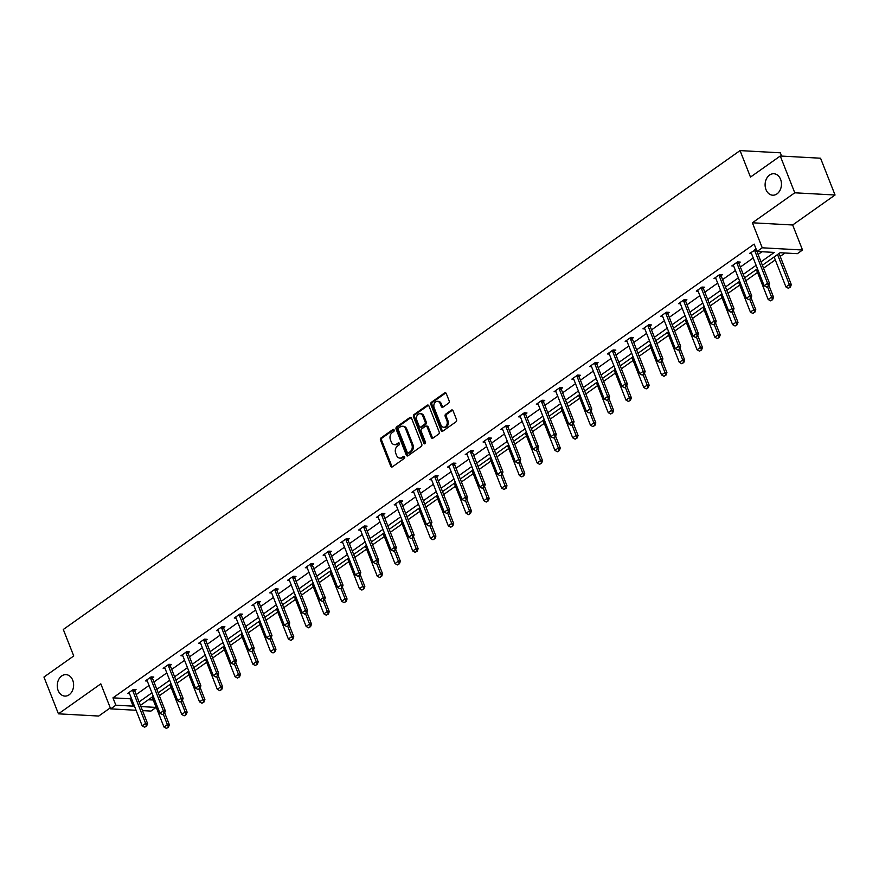 <?xml version="1.0" encoding="UTF-8"?>
<svg xmlns="http://www.w3.org/2000/svg" width="879" height="879" viewBox="0 0 879 879"><rect width="100%" height="100%" fill="white"/><g stroke="black" fill="none" stroke-linecap="round" stroke-linejoin="round"><path stroke-width="1.32" d="M765.994 189.633A10.746 8.175 -86.9 0 0 772.685 195.204A10.746 8.175 -86.9 0 0 780.091 190.139A10.746 8.175 -86.9 0 0 780.574 179.316A10.746 8.175 -86.9 0 0 773.872 173.745A10.746 8.175 -86.9 0 0 766.466 178.811A10.746 8.175 -86.9 0 0 765.994 189.633M58.146 690.52A10.746 8.175 -86.9 0 0 64.848 696.091A10.746 8.175 -86.9 0 0 72.254 691.026A10.746 8.175 -86.9 0 0 72.726 680.203A10.746 8.175 -86.9 0 0 66.024 674.632A10.746 8.175 -86.9 0 0 58.618 679.698A10.746 8.175 -86.9 0 0 58.146 690.52M394.1 429.974A1.154 0.879 -86.9 0 0 392.924 429.512L381.036 437.918A1.648 1.253 -86.9 0 0 380.486 440.159L390.737 466.156A1.648 1.253 -86.9 0 0 392.419 466.815L404.296 458.398A1.154 0.879 -86.9 0 0 403.505 456.377L401.967 457.465A5.274 4.01 -86.9 0 1 399.857 458.113A5.274 4.01 -86.9 0 1 396.572 455.377L395.715 453.212A5.274 4.01 -86.9 0 1 397.473 446.06L399.011 444.972A1.154 0.879 -86.9 0 0 398.209 442.95L396.671 444.038A5.274 4.01 -86.9 0 1 394.561 444.675A5.274 4.01 -86.9 0 1 391.276 441.939L390.419 439.775A5.274 4.01 -86.9 0 1 392.177 432.622L393.715 431.534A1.154 0.879 -86.9 0 0 394.1 429.974M835.05 195.006L794.77 192.798L752.391 222.783L792.671 224.991L835.05 195.006L820.557 158.22L780.266 156.012L750.479 177.086L740.052 150.595L63.299 629.474L73.737 655.965L43.95 677.05L58.443 713.836L98.734 716.044L110.282 707.87M780.266 156.012L794.77 192.798M448.62 403.12A1.648 1.253 -86.9 0 0 449.169 400.89L446.29 393.594A1.648 1.253 -86.9 0 0 444.609 392.935L431.413 402.274A1.648 1.253 -86.9 0 0 430.864 404.516L441.104 430.512A1.648 1.253 -86.9 0 0 442.796 431.16L455.981 421.832A1.648 1.253 -86.9 0 0 456.531 419.591L453.059 410.779A1.648 1.253 -86.9 0 0 451.377 410.13L445.73 414.119A1.648 1.253 -86.9 0 0 445.181 416.36L446.906 420.733A4.406 3.351 -86.9 0 1 446.708 425.172A4.406 3.351 -86.9 0 1 443.664 427.249A4.406 3.351 -86.9 0 1 440.917 424.964L434.182 407.845A4.406 3.351 -86.9 0 1 434.369 403.406A4.406 3.351 -86.9 0 1 437.412 401.329A4.406 3.351 -86.9 0 1 440.159 403.615L441.28 406.461A1.648 1.253 -86.9 0 0 442.972 407.12L448.62 403.12M136.069 710.265L110.677 708.87L100.821 683.851L58.443 713.836M110.677 708.87L115.852 705.2L133.114 706.145L134.157 705.408M761.027 261.821L774.322 252.416L757.061 251.471L754.16 244.109L112.962 697.849L115.852 705.2M757.061 251.471L762.247 247.801L802.527 250.01L797.352 253.679L780.091 252.734L762.39 265.26M752.391 222.783L762.247 247.801M411.515 418.195A1.648 1.253 -86.9 0 0 409.834 417.547L396.638 426.886A1.648 1.253 -86.9 0 0 396.088 429.117L406.329 455.124A1.648 1.253 -86.9 0 0 408.021 455.772L421.217 446.433A1.648 1.253 -86.9 0 0 421.766 444.203L411.515 418.195M414.02 414.58L427.216 405.241A1.648 1.253 -86.9 0 1 428.908 405.9L439.148 431.897A1.648 1.253 -86.9 0 1 438.599 434.138L432.951 438.127A1.648 1.253 -86.9 0 1 431.27 437.478L427.106 426.93A1.648 1.253 -86.9 0 0 425.425 426.271L421.678 428.93A1.648 1.253 -86.9 0 0 421.129 431.16L425.458 442.137A1.154 0.879 -86.9 0 1 423.887 443.247L413.471 416.811A1.648 1.253 -86.9 0 1 414.02 414.58L415.108 414.635L428.304 405.307L427.216 405.241M781.629 156.077L780.332 152.803L740.052 150.595M148.32 699.783L153.331 699.992M159.352 695.728L171.097 687.422M177.129 683.159L188.864 674.841M194.896 670.578L206.642 662.272M212.663 658.008L224.409 649.691M230.43 645.428L242.175 637.121M248.208 632.858L259.953 624.551M265.974 620.277L277.72 611.971M283.741 607.708L295.487 599.401M301.519 595.138L313.265 586.82M319.286 582.557L331.031 574.251M337.053 569.988L348.798 561.67M354.83 557.407L366.565 549.1M372.597 544.837L384.343 536.52M390.364 532.256L402.11 523.95M408.142 519.687L419.876 511.38M425.908 507.117L437.654 498.8M443.675 494.536L455.421 486.23M461.442 481.967L473.188 473.649M479.22 469.386L490.965 461.079M496.987 456.816L508.732 448.499M514.753 444.236L526.499 435.929M532.531 431.666L544.277 423.348M550.298 419.085L562.044 410.779M568.065 406.516L579.81 398.209M585.843 393.946L597.577 385.628M603.609 381.365L615.355 373.059M621.376 368.795L633.122 360.478M639.154 356.215L650.889 347.908M656.921 343.645L668.666 335.328M674.687 331.064L686.433 322.758M692.454 318.495L704.2 310.177M710.232 305.914L721.978 297.607M727.999 293.344L739.744 285.038M745.766 280.775L757.511 272.457M763.543 268.194L775.289 259.887M780.2 256.404L785.002 252.998M153.243 700.058L156.143 707.408L150.957 711.078L142.497 710.617M792.671 224.991L802.527 250.01M140.904 706.573L156.143 707.408M757.467 268.743L744.612 277.841M739.7 281.313L726.845 290.411M721.923 293.894L709.078 302.991M704.156 306.463L691.301 315.561M686.389 319.044L673.534 328.131M668.611 331.614L655.767 340.711M650.845 344.194L637.989 353.281M633.078 356.764L620.222 365.862M615.311 369.334L602.456 378.431M597.533 381.915L584.678 391.012M579.766 394.484L566.911 403.582M562 407.065L549.144 416.163M544.222 419.635L531.377 428.732M526.455 432.215L513.6 441.302M508.688 444.785L495.833 453.883M490.911 457.366L478.066 466.452M473.144 469.935L460.288 479.033M455.377 482.505L442.522 491.603M437.61 495.086L424.755 504.183M419.832 507.655L406.977 516.753M402.066 520.236L389.21 529.334M384.299 532.806L371.443 541.903M366.521 545.387L353.666 554.473M348.754 557.956L335.899 567.054M330.987 570.537L318.132 579.624M313.21 583.107L300.365 592.204M295.443 595.676L282.588 604.774M277.676 608.257L264.821 617.355M259.898 620.827L247.054 629.924M242.132 633.407L229.276 642.505M224.365 645.977L211.509 655.075M206.598 658.558L193.743 667.644M188.82 671.127L175.965 680.225M171.053 683.708L158.198 692.795M153.287 696.278L140.431 705.376M139.069 701.936L151.924 692.839M156.847 689.356L169.702 680.258M174.613 676.786L187.469 667.688M192.38 664.205L205.236 655.108M210.158 651.636L223.013 642.538M227.925 639.055L240.78 629.968M245.691 626.485L258.547 617.388M263.469 613.905L276.314 604.818M281.236 601.335L294.091 592.237M299.003 588.765L311.858 579.668M316.781 576.184L329.625 567.087M334.547 563.615L347.403 554.517M352.314 551.034L365.17 541.936M370.081 538.464L382.936 529.367M387.859 525.884L400.714 516.797M405.626 513.314L418.481 504.216M423.392 500.733L436.248 491.647M441.17 488.164L454.014 479.066M458.937 475.594L471.792 466.496M476.704 463.013L489.559 453.916M494.481 450.444L507.326 441.346M512.248 437.863L525.104 428.765M530.015 425.293L542.87 416.196M547.782 412.712L560.637 403.626M565.56 400.143L578.415 391.045M583.326 387.562L596.182 378.475M601.093 374.992L613.949 365.895M618.871 362.423L631.726 353.325M636.638 349.842L649.493 340.744M654.405 337.272L667.26 328.175M672.182 324.692L685.027 315.594M689.949 312.122L702.804 303.024M707.716 299.541L720.571 290.455M725.494 286.972L738.338 277.874M743.26 274.391L756.116 265.304M112.962 697.849L130.213 698.794L131.257 698.058M136.179 694.575L149.023 685.477M153.946 681.994L166.801 672.907M171.713 669.424L184.568 660.327M189.49 656.855L202.335 647.757M207.257 644.274L220.113 635.176M225.024 631.704L237.879 622.607M242.802 619.124L255.646 610.026M260.569 606.554L273.424 597.456M278.335 593.973L291.191 584.887M296.102 581.404L308.958 572.306M313.88 568.823L326.735 559.736M331.647 556.253L344.502 547.156M349.413 543.683L362.269 534.586M367.191 531.103L380.036 522.005M384.958 518.533L397.813 509.435M402.725 505.952L415.58 496.855M420.503 493.383L433.347 484.285M438.269 480.802L451.125 471.715M456.036 468.232L468.892 459.135M473.803 455.652L486.658 446.565M491.581 443.082L504.436 433.984M509.348 430.512L522.203 421.415M527.114 417.932L539.97 408.834M544.892 405.362L557.747 396.264M562.659 392.781L575.514 383.683M580.426 380.211L593.281 371.114M598.203 367.631L611.048 358.544M615.97 355.061L628.826 345.963M633.737 342.48L646.592 333.394M651.515 329.911L664.359 320.813M669.282 317.341L682.137 308.243M687.048 304.76L699.904 295.663M704.815 292.191L717.671 283.093M722.593 279.61L735.448 270.512M740.36 267.04L753.215 257.943M758.127 254.46L761.983 251.735M130.213 698.794L133.114 706.145M751.457 253.471L749.578 253.372L756.248 249.394M733.679 266.051L731.811 265.941L737.514 261.92L740.228 262.063L738.876 263.019M715.913 278.621L714.045 278.522L719.736 274.49L722.461 274.644L721.11 275.599M698.146 291.202L696.278 291.092L701.969 287.059L704.694 287.213L703.332 288.169M680.368 303.771L678.5 303.673L684.203 299.64L686.917 299.794L685.565 300.75M662.601 316.352L660.733 316.242L666.425 312.21L669.15 312.364L667.798 313.32M644.834 328.922L642.967 328.823L648.658 324.791L651.383 324.933L650.02 325.9M627.068 341.491L625.189 341.393L630.891 337.36L633.605 337.514L632.254 338.47M609.29 354.072L607.422 353.973L613.113 349.941L615.838 350.084L614.487 351.051M591.523 366.642L589.655 366.543L595.347 362.511L598.072 362.664L596.72 363.62M573.756 379.223L571.877 379.113L577.58 375.091L580.305 375.234L578.942 376.19M555.978 391.792L554.111 391.693L559.802 387.661L562.527 387.815L561.176 388.771M538.212 404.373L536.344 404.263L542.035 400.231L544.76 400.384L543.409 401.34M520.445 416.943L518.577 416.844L524.269 412.811L526.993 412.965L525.631 413.921M502.667 429.523L500.799 429.413L506.502 425.381L509.216 425.535L507.864 426.491M484.9 442.093L483.032 441.994L488.724 437.962L491.449 438.105L490.097 439.071M467.134 454.663L465.266 454.564L470.957 450.531L473.682 450.685L472.32 451.641M449.356 467.243L447.488 467.145L453.19 463.112L455.904 463.255L454.553 464.222M431.589 479.813L429.721 479.714L435.413 475.682L438.138 475.836L436.786 476.792M413.822 492.394L411.954 492.284L417.646 488.263L420.371 488.405L419.019 489.361M396.055 504.964L394.177 504.865L399.879 500.832L402.593 500.986L401.242 501.942M378.278 517.544L376.41 517.434L382.101 513.402L384.826 513.556L383.475 514.512M360.511 530.114L358.643 530.015L364.335 525.983L367.059 526.136L365.708 527.092M342.744 542.695L340.865 542.585L346.568 538.552L349.293 538.706L347.93 539.662M324.966 555.264L323.098 555.165L328.801 551.133L331.515 551.276L330.163 552.243M307.2 567.834L305.332 567.735L311.023 563.703L313.748 563.857L312.397 564.812M289.433 580.415L287.565 580.305L293.256 576.283L295.981 576.426L294.619 577.393M271.655 592.984L269.787 592.885L275.49 588.853L278.203 589.007L276.852 589.963M253.888 605.565L252.02 605.455L257.712 601.434L260.437 601.577L259.085 602.533M236.121 618.135L234.253 618.036L239.945 614.003L242.67 614.157L241.307 615.113M218.355 630.715L216.476 630.606L222.178 626.573L224.892 626.727L223.541 627.683M200.577 643.285L198.709 643.186L204.4 639.154L207.125 639.308L205.774 640.264M182.81 655.866L180.942 655.756L186.634 651.724L189.359 651.877L188.007 652.833M165.043 668.436L163.164 668.337L168.867 664.304L171.592 664.447L170.229 665.414M147.265 681.005L145.398 680.906L151.089 676.874L153.814 677.028L152.463 677.984M129.499 693.586L127.631 693.476L133.322 689.455L136.047 689.597L134.696 690.564M394.561 444.675L395.649 444.741A5.274 4.01 -86.9 0 0 397.758 444.093L396.671 444.038M399.198 443.082L397.758 444.093M399.857 458.113L400.945 458.168A5.274 4.01 -86.9 0 0 403.054 457.53L401.967 457.465M404.494 456.509L403.054 457.53M393.902 429.644L382.123 437.984A1.648 1.253 -86.9 0 0 381.585 440.214L391.825 466.211A1.648 1.253 -86.9 0 0 392.32 466.881M411.031 417.536A1.648 1.253 -86.9 0 0 410.922 417.602L397.726 426.941A1.648 1.253 -86.9 0 0 397.176 429.172L407.416 455.179A1.648 1.253 -86.9 0 0 407.911 455.838M398.659 428.029A1.154 0.879 -86.9 0 0 398.275 429.6L407.274 452.421A1.154 0.879 -86.9 0 0 408.449 452.883L410.075 451.729A5.274 4.01 -86.9 0 0 411.833 444.576L405.68 428.974A5.274 4.01 -86.9 0 0 402.395 426.238A5.274 4.01 -86.9 0 0 400.286 426.886L398.659 428.029M407.988 453.026L409.076 453.081A1.154 0.879 -86.9 0 0 409.537 452.938L408.449 452.883M402.395 426.238L403.483 426.304A5.274 4.01 -86.9 0 1 406.768 429.04L412.921 444.642A5.274 4.01 -86.9 0 1 411.163 451.795L409.537 452.938M426.084 426.073L427.172 426.139A1.648 1.253 -86.9 0 1 428.205 426.985L432.358 437.533A1.648 1.253 -86.9 0 0 432.842 438.192M415.108 414.635A1.648 1.253 -86.9 0 0 414.569 416.877L424.975 443.313A1.154 0.879 -86.9 0 0 425.161 443.631M422.799 415.987A4.406 3.351 -86.9 0 0 420.052 413.701A4.406 3.351 -86.9 0 0 417.009 415.778A4.406 3.351 -86.9 0 0 416.822 420.217L419.195 426.249A1.648 1.253 -86.9 0 0 420.876 426.908L424.623 424.249A1.648 1.253 -86.9 0 0 425.172 422.019L422.799 415.987L423.887 416.053A4.406 3.351 -86.9 0 0 421.14 413.756L420.052 413.701M420.217 427.106L421.316 427.161A1.648 1.253 -86.9 0 0 421.975 426.963L420.876 426.908M423.887 416.053L426.26 422.074A1.648 1.253 -86.9 0 1 425.711 424.315L421.975 426.963M437.412 401.329L438.5 401.384A4.406 3.351 -86.9 0 1 441.247 403.67L442.368 406.527A1.648 1.253 -86.9 0 0 442.862 407.186M443.664 427.249L444.763 427.304A4.406 3.351 -86.9 0 0 447.796 425.227A4.406 3.351 -86.9 0 0 447.993 420.788L446.906 420.733M452.575 410.119A1.648 1.253 -86.9 0 0 452.465 410.185L446.818 414.185A1.648 1.253 -86.9 0 0 446.268 416.415L447.993 420.788M445.796 392.935A1.648 1.253 -86.9 0 0 445.697 393.001L432.501 402.329A1.648 1.253 -86.9 0 0 431.952 404.571L442.192 430.567A1.648 1.253 -86.9 0 0 442.686 431.237M152.177 697.058L163.977 727.032L167.395 724.615L163.307 714.22M168.109 727.175L166.406 728.383L168.438 727.197L167.395 724.615L169.361 724.725L164.659 712.803M163.977 727.032L166.406 728.383M168.438 727.197L169.361 724.725M144.628 727.197L146.661 725.999L144.628 727.197L142.2 725.834L129.455 693.465A1.681 1.275 -86.9 0 0 129.224 693.059L128.872 692.597M132.663 689.916L132.74 690.564A1.681 1.275 -86.9 0 0 132.872 691.048L145.617 723.417L147.584 723.527L146.661 725.999M134.564 689.521L134.707 690.663A1.681 1.275 -86.9 0 0 134.828 691.147L147.584 723.527M142.2 725.834L145.617 723.417L146.332 725.988M169.944 684.488L181.755 714.462L185.172 712.045L181.074 701.651M185.887 714.605L184.172 715.814L186.205 714.616L185.172 712.045L187.128 712.144L182.436 700.233M181.755 714.462L184.172 715.814M186.205 714.616L187.128 712.144M187.71 671.908L199.522 701.881L202.939 699.464L198.841 689.081M203.653 702.024L201.939 703.233L203.983 702.046L202.939 699.464L204.895 699.574L200.203 687.653M199.522 701.881L201.939 703.233M203.983 702.046L204.895 699.574M162.395 714.616L164.439 713.429L162.395 714.616L159.978 713.265L147.222 680.884A1.681 1.275 -86.9 0 0 146.991 680.478L146.639 680.027M150.43 677.346L150.518 677.984A1.681 1.275 -86.9 0 0 150.639 678.467L163.395 710.847L165.351 710.957L164.439 713.429M152.331 676.94L152.474 678.094A1.681 1.275 -86.9 0 0 152.594 678.577L165.351 710.957M159.978 713.265L163.395 710.847L164.109 713.407M180.173 702.046L182.206 700.849L180.173 702.046L177.745 700.684L164.988 668.315A1.681 1.275 -86.9 0 0 164.758 667.908L164.406 667.458M168.208 664.766L168.285 665.414A1.681 1.275 -86.9 0 0 168.405 665.897L181.162 698.267L183.118 698.376L182.206 700.849M170.097 664.37L170.24 665.513A1.681 1.275 -86.9 0 0 170.372 666.007L183.118 698.376M177.745 700.684L181.162 698.267L181.876 700.838M205.488 659.338L217.289 689.312L220.706 686.895L216.619 676.5M221.42 689.455L219.717 690.663L221.75 689.477L220.706 686.895L222.673 687.004L217.97 675.083M217.289 689.312L219.717 690.663M221.75 689.477L222.673 687.004M197.94 689.466L199.972 688.279L197.94 689.466L195.512 688.114L182.766 655.734A1.681 1.275 -86.9 0 0 182.535 655.327L182.184 654.877M185.974 652.196L186.051 652.833A1.681 1.275 -86.9 0 0 186.183 653.317L198.929 685.697L200.895 685.807L199.972 688.279M187.875 651.8L188.018 652.943A1.681 1.275 -86.9 0 0 188.139 653.427L200.895 685.807M195.512 688.114L198.929 685.697L199.643 688.257M223.255 646.768L235.056 676.731L238.473 674.314L234.385 663.931M239.198 676.885L237.484 678.094L239.517 676.896L238.473 674.314L240.439 674.424L235.748 662.513M235.056 676.731L237.484 678.094M239.517 676.896L240.439 674.424M215.707 676.896L217.739 675.698L215.707 676.896L213.289 675.544L200.533 643.164A1.681 1.275 -86.9 0 0 200.302 642.758L199.951 642.307M203.741 639.615L203.829 640.264A1.681 1.275 -86.9 0 0 203.95 640.747L216.706 673.127L218.662 673.226L217.739 675.698M205.642 639.22L205.785 640.373A1.681 1.275 -86.9 0 0 205.906 640.857L218.662 673.226M213.289 675.544L216.706 673.127L217.421 675.687M241.022 634.188L252.833 664.161L256.25 661.744L252.152 651.35M256.965 664.304L255.251 665.513L257.294 664.326L256.25 661.744L258.206 661.854L253.515 649.933M252.833 664.161L255.251 665.513M257.294 664.326L258.206 661.854M233.484 664.315L235.517 663.129L233.484 664.315L231.056 662.964L218.3 630.584A1.681 1.275 -86.9 0 0 218.069 630.177L217.717 629.727M221.519 627.046L221.596 627.683A1.681 1.275 -86.9 0 0 221.717 628.166L234.473 660.547L236.429 660.656L235.517 663.129M223.409 626.65L223.552 627.793A1.681 1.275 -86.9 0 0 223.684 628.276L236.429 660.656M231.056 662.964L234.473 660.547L235.187 663.107M258.8 621.618L270.6 651.581L274.017 649.163L269.93 638.78M274.731 651.735L273.028 652.943L275.061 651.746L274.017 649.163L275.973 649.273L271.281 637.363M270.6 651.581L273.028 652.943M275.061 651.746L275.973 649.273M251.251 651.746L253.284 650.548L251.251 651.746L248.823 650.394L236.066 618.014A1.681 1.275 -86.9 0 0 235.847 617.607L235.495 617.157M239.286 614.465L239.363 615.113A1.681 1.275 -86.9 0 0 239.484 615.597L252.24 647.977L254.207 648.076L253.284 650.548M241.187 614.069L241.329 615.223A1.681 1.275 -86.9 0 0 241.45 615.707L254.207 648.076M248.823 650.394L252.24 647.977L252.954 650.537M276.566 609.037L288.367 639.011L291.784 636.594L287.697 626.2M292.509 639.154L290.795 640.362L292.828 639.176L291.784 636.594L293.751 636.704L289.059 624.782M288.367 639.011L290.795 640.362M292.828 639.176L293.751 636.704M269.018 639.165L271.051 637.978L269.018 639.165L266.59 637.813L253.844 605.444A1.681 1.275 -86.9 0 0 253.613 605.027L253.262 604.576M257.053 601.895L257.14 602.533A1.681 1.275 -86.9 0 0 257.261 603.016L270.007 635.396L271.974 635.506L271.051 637.978M258.953 601.5L259.096 602.642A1.681 1.275 -86.9 0 0 259.217 603.126L271.974 635.506M266.59 637.813L270.007 635.396L270.732 637.956M294.333 596.467L306.145 626.441L309.562 624.024L305.463 613.63M310.276 626.584L308.562 627.793L310.606 626.595L309.562 624.024L311.518 624.123L306.826 612.213M306.145 626.441L308.562 627.793M310.606 626.595L311.518 624.123M286.785 626.595L288.828 625.409L286.785 626.595L284.367 625.244L271.611 592.864A1.681 1.275 -86.9 0 0 271.38 592.457L271.029 592.006M274.83 589.326L274.907 589.963A1.681 1.275 -86.9 0 0 275.028 590.446L287.785 622.826L289.74 622.936L288.828 625.409M276.72 588.919L276.863 590.073A1.681 1.275 -86.9 0 0 276.984 590.556L289.74 622.936M284.367 625.244L287.785 622.826L288.499 625.387M312.1 583.887L323.911 613.861L327.329 611.443L323.23 601.049M328.043 614.003L326.34 615.212L328.372 614.025L327.329 611.443L329.284 611.553L324.593 599.632M323.911 613.861L326.34 615.212M328.372 614.025L329.284 611.553M304.563 614.025L306.595 612.828L304.563 614.025L302.134 612.663L289.378 580.294A1.681 1.275 -86.9 0 0 289.147 579.887L288.806 579.426M292.597 576.745L292.674 577.393A1.681 1.275 -86.9 0 0 292.795 577.877L305.551 610.246L307.507 610.356L306.595 612.828M294.487 576.349L294.641 577.492A1.681 1.275 -86.9 0 0 294.762 577.975L307.507 610.356M302.134 612.663L305.551 610.246L306.266 612.817M329.878 571.317L341.678 601.291L345.095 598.874L341.008 588.48M345.81 601.434L344.107 602.642L346.139 601.445L345.095 598.874L347.062 598.973L342.36 587.062M341.678 601.291L344.107 602.642M346.139 601.445L347.062 598.973M322.329 601.445L324.362 600.258L322.329 601.445L319.901 600.093L307.156 567.713A1.681 1.275 -86.9 0 0 306.925 567.307L306.573 566.856M310.364 564.175L310.452 564.812A1.681 1.275 -86.9 0 0 310.573 565.296L323.318 597.676L325.285 597.786L324.362 600.258M312.265 563.769L312.408 564.922A1.681 1.275 -86.9 0 0 312.528 565.406L325.285 597.786M319.901 600.093L323.318 597.676L324.043 600.236M347.644 558.736L359.456 588.71L362.873 586.293L358.775 575.91M363.587 588.853L361.873 590.062L363.906 588.875L362.873 586.293L364.829 586.403L360.137 574.481M359.456 588.71L361.873 590.062M363.906 588.875L364.829 586.403M340.096 588.875L342.14 587.677L340.096 588.875L337.679 587.513L324.922 555.143A1.681 1.275 -86.9 0 0 324.692 554.737L324.34 554.286M328.142 551.594L328.219 552.243A1.681 1.275 -86.9 0 0 328.339 552.726L341.096 585.095L343.052 585.205L342.14 587.677M330.032 551.199L330.174 552.342A1.681 1.275 -86.9 0 0 330.295 552.836L343.052 585.205M337.679 587.513L341.096 585.095L341.81 587.666M365.411 546.167L377.223 576.141L380.64 573.723L376.542 563.329M381.354 576.283L379.651 577.492L381.684 576.305L380.64 573.723L382.596 573.833L377.904 561.912M377.223 576.141L379.651 577.492M381.684 576.305L382.596 573.833M357.874 576.294L359.907 575.108L357.874 576.294L355.446 574.943L342.689 542.563A1.681 1.275 -86.9 0 0 342.458 542.156L342.118 541.706M345.908 539.025L345.985 539.662A1.681 1.275 -86.9 0 0 346.106 540.145L358.863 572.526L360.819 572.636L359.907 575.108M347.798 538.629L347.952 539.772A1.681 1.275 -86.9 0 0 348.073 540.255L360.819 572.636M355.446 574.943L358.863 572.526L359.577 575.086M383.189 533.597L394.99 563.56L398.407 561.143L394.319 550.759M399.121 563.714L397.418 564.922L399.451 563.725L398.407 561.143L400.374 561.252L395.671 549.342M394.99 563.56L397.418 564.922M399.451 563.725L400.374 561.252M375.641 563.725L377.673 562.527L375.641 563.725L373.212 562.373L360.467 529.993A1.681 1.275 -86.9 0 0 360.236 529.587L359.885 529.136M363.675 526.444L363.752 527.092A1.681 1.275 -86.9 0 0 363.884 527.576L376.63 559.956L378.596 560.055L377.673 562.527M365.576 526.049L365.719 527.202A1.681 1.275 -86.9 0 0 365.84 527.686L378.596 560.055M373.212 562.373L376.63 559.956L377.344 562.516M400.956 521.016L412.756 550.99L416.185 548.573L412.086 538.179M416.899 551.133L415.185 552.342L417.217 551.155L416.185 548.573L418.14 548.683L413.449 536.761M412.756 550.99L415.185 552.342M417.217 551.155L418.14 548.683M393.407 551.144L395.44 549.957L393.407 551.144L390.99 549.793L378.234 517.412A1.681 1.275 -86.9 0 0 378.003 517.006L377.651 516.555M381.442 513.874L381.53 514.512A1.681 1.275 -86.9 0 0 381.651 514.995L394.407 547.375L396.363 547.485L395.44 549.957M383.343 513.479L383.486 514.622A1.681 1.275 -86.9 0 0 383.607 515.105L396.363 547.485M390.99 549.793L394.407 547.375L395.121 549.935M418.723 508.447L430.534 538.409L433.951 535.992L429.853 525.609M434.666 538.563L432.951 539.772L434.995 538.574L433.951 535.992L435.907 536.102L431.215 524.192M430.534 538.409L432.951 539.772M434.995 538.574L435.907 536.102M411.185 538.574L413.218 537.377L411.185 538.574L408.757 537.223L396 504.843A1.681 1.275 -86.9 0 0 395.77 504.436L395.418 503.986M399.22 501.294L399.297 501.942A1.681 1.275 -86.9 0 0 399.418 502.425L412.174 534.806L414.13 534.904L413.218 537.377M401.11 500.898L401.253 502.052A1.681 1.275 -86.9 0 0 401.384 502.535L414.13 534.904M408.757 537.223L412.174 534.806L412.888 537.366M436.5 495.866L448.301 525.84L451.718 523.423L447.631 513.028M452.432 525.983L450.729 527.191L452.762 526.005L451.718 523.423L453.674 523.532L448.982 511.611M448.301 525.84L450.729 527.191M452.762 526.005L453.674 523.532M428.952 525.994L430.985 524.807L428.952 525.994L426.524 524.642L413.767 492.273A1.681 1.275 -86.9 0 0 413.548 491.855L413.196 491.405M416.987 488.724L417.064 489.361A1.681 1.275 -86.9 0 0 417.184 489.845L429.941 522.225L431.908 522.335L430.985 524.807M418.887 488.328L419.03 489.471A1.681 1.275 -86.9 0 0 419.151 489.955L431.908 522.335M426.524 524.642L429.941 522.225L430.655 524.785M454.267 483.296L466.068 513.27L469.485 510.853L465.398 500.459M470.21 513.413L468.496 514.622L470.529 513.424L469.485 510.853L471.452 510.952L466.76 499.041M466.068 513.27L468.496 514.622M470.529 513.424L471.452 510.952M446.719 513.424L448.751 512.237L446.719 513.424L444.302 512.072L431.545 479.692A1.681 1.275 -86.9 0 0 431.314 479.286L430.963 478.835M434.753 476.154L434.841 476.792A1.681 1.275 -86.9 0 0 434.962 477.275L447.719 509.655L449.674 509.765L448.751 512.237M436.654 475.748L436.797 476.901A1.681 1.275 -86.9 0 0 436.918 477.385L449.674 509.765M444.302 512.072L447.719 509.655L448.433 512.215M472.034 470.715L483.846 500.689L487.263 498.272L483.164 487.878M487.977 500.832L486.263 502.041L488.306 500.854L487.263 498.272L489.218 498.382L484.527 486.461M483.846 500.689L486.263 502.041M488.306 500.854L489.218 498.382M464.486 500.854L466.529 499.657L464.486 500.854L462.068 499.492L449.312 467.123A1.681 1.275 -86.9 0 0 449.081 466.716L448.729 466.255M452.531 463.574L452.608 464.222A1.681 1.275 -86.9 0 0 452.729 464.705L465.485 497.074L467.441 497.184L466.529 499.657M454.421 463.178L454.564 464.321A1.681 1.275 -86.9 0 0 454.685 464.804L467.441 497.184M462.068 499.492L465.485 497.074L466.2 499.646M489.812 458.146L501.612 488.12L505.029 485.702L500.942 475.308M505.744 488.263L504.041 489.471L506.073 488.274L505.029 485.702L506.985 485.801L502.294 473.891M501.612 488.12L504.041 489.471M506.073 488.274L506.985 485.801M482.263 488.274L484.296 487.087L482.263 488.274L479.835 486.922L467.079 454.542A1.681 1.275 -86.9 0 0 466.859 454.135L466.507 453.685M470.298 451.004L470.375 451.641A1.681 1.275 -86.9 0 0 470.496 452.125L483.252 484.505L485.219 484.615L484.296 487.087M472.199 450.597L472.342 451.751A1.681 1.275 -86.9 0 0 472.462 452.235L485.219 484.615M479.835 486.922L483.252 484.505L483.966 487.065M507.579 445.565L519.379 475.539L522.796 473.122L518.709 462.739M523.51 475.682L521.807 476.89L523.84 475.704L522.796 473.122L524.763 473.232L520.071 461.321M519.379 475.539L521.807 476.89M523.84 475.704L524.763 473.232M500.03 475.704L502.063 474.506L500.03 475.704L497.602 474.341L484.856 441.972A1.681 1.275 -86.9 0 0 484.626 441.566L484.274 441.115M488.065 438.423L488.153 439.071A1.681 1.275 -86.9 0 0 488.274 439.555L501.019 471.924L502.986 472.034L502.063 474.506M489.966 438.028L490.108 439.17A1.681 1.275 -86.9 0 0 490.229 439.665L502.986 472.034M497.602 474.341L501.019 471.924L501.744 474.495M525.345 432.995L537.157 462.969L540.574 460.552L536.476 450.158M541.288 463.112L539.574 464.321L541.618 463.134L540.574 460.552L542.53 460.662L537.838 448.74M537.157 462.969L539.574 464.321M541.618 463.134L542.53 460.662M517.797 463.123L519.841 461.936L517.797 463.123L515.38 461.772L502.623 429.391A1.681 1.275 -86.9 0 0 502.392 428.985L502.041 428.534M505.843 425.854L505.919 426.491A1.681 1.275 -86.9 0 0 506.04 426.974L518.797 459.354L520.753 459.464L519.841 461.936M507.732 425.458L507.875 426.601A1.681 1.275 -86.9 0 0 507.996 427.084L520.753 459.464M515.38 461.772L518.797 459.354L519.511 461.914M543.112 420.426L554.924 450.389L558.341 447.971L554.242 437.588M559.055 450.542L557.352 451.751L559.385 450.553L558.341 447.971L560.297 448.081L555.605 436.171M554.924 450.389L557.352 451.751M559.385 450.553L560.297 448.081M535.575 450.553L537.607 449.356L535.575 450.553L533.146 449.202L520.39 416.822A1.681 1.275 -86.9 0 0 520.159 416.415L519.819 415.965M523.609 413.273L523.686 413.921A1.681 1.275 -86.9 0 0 523.807 414.405L536.564 446.785L538.519 446.884L537.607 449.356M525.499 412.877L525.653 414.031A1.681 1.275 -86.9 0 0 525.774 414.514L538.519 446.884M533.146 449.202L536.564 446.785L537.278 449.345M560.89 407.845L572.69 437.819L576.108 435.402L572.02 425.007M576.822 437.962L575.119 439.17L577.151 437.984L576.108 435.402L578.074 435.512L573.372 423.59M572.69 437.819L575.119 439.17M577.151 437.984L578.074 435.512M553.341 437.973L555.374 436.786L553.341 437.973L550.913 436.621L538.168 404.241A1.681 1.275 -86.9 0 0 537.937 403.835L537.585 403.384M541.376 400.703L541.464 401.34A1.681 1.275 -86.9 0 0 541.585 401.824L554.33 434.204L556.297 434.314L555.374 436.786M543.277 400.308L543.42 401.45A1.681 1.275 -86.9 0 0 543.541 401.934L556.297 434.314M550.913 436.621L554.33 434.204L555.056 436.764M578.657 395.275L590.468 425.238L593.885 422.821L589.787 412.438M594.6 425.392L592.885 426.601L594.918 425.403L593.885 422.821L595.841 422.931L591.149 411.02M590.468 425.238L592.885 426.601M594.918 425.403L595.841 422.931M571.108 425.403L573.152 424.205L571.108 425.403L568.691 424.052L555.935 391.671A1.681 1.275 -86.9 0 0 555.704 391.265L555.352 390.814M559.143 388.133L559.231 388.771A1.681 1.275 -86.9 0 0 559.352 389.254L572.108 421.634L574.064 421.733L573.152 424.205M561.044 387.727L561.187 388.881A1.681 1.275 -86.9 0 0 561.307 389.364L574.064 421.733M568.691 424.052L572.108 421.634L572.822 424.194M596.423 382.695L608.235 412.669L611.652 410.251L607.554 399.857M612.366 412.811L610.663 414.02L612.696 412.833L611.652 410.251L613.608 410.361L608.916 398.44M608.235 412.669L610.663 414.02M612.696 412.833L613.608 410.361M588.886 412.822L590.919 411.636L588.886 412.822L586.458 411.471L573.701 379.102A1.681 1.275 -86.9 0 0 573.471 378.684L573.13 378.234M576.921 375.553L576.998 376.19A1.681 1.275 -86.9 0 0 577.118 376.673L589.875 409.054L591.831 409.164L590.919 411.636M578.811 375.157L578.953 376.3A1.681 1.275 -86.9 0 0 579.085 376.783L591.831 409.164M586.458 411.471L589.875 409.054L590.589 411.614M614.201 370.125L626.002 400.099L629.419 397.682L625.332 387.287M630.133 400.242L628.43 401.45L630.463 400.253L629.419 397.682L631.386 397.78L626.683 385.87M626.002 400.099L628.43 401.45M630.463 400.253L631.386 397.78M606.653 400.253L608.686 399.066L606.653 400.253L604.225 398.901L591.479 366.521A1.681 1.275 -86.9 0 0 591.248 366.114L590.897 365.664M594.687 362.983L594.764 363.62A1.681 1.275 -86.9 0 0 594.896 364.104L607.642 396.484L609.608 396.594L608.686 399.066M596.588 362.577L596.731 363.73A1.681 1.275 -86.9 0 0 596.852 364.214L609.608 396.594M604.225 398.901L607.642 396.484L608.356 399.044M631.968 357.544L643.769 387.518L647.186 385.101L643.098 374.707M647.911 387.661L646.197 388.87L648.23 387.683L647.186 385.101L649.152 385.211L644.461 373.289M643.769 387.518L646.197 388.87M648.23 387.683L649.152 385.211M624.42 387.683L626.452 386.485L624.42 387.683L622.002 386.32L609.246 353.951A1.681 1.275 -86.9 0 0 609.015 353.545L608.664 353.083M612.454 350.402L612.542 351.051A1.681 1.275 -86.9 0 0 612.663 351.534L625.419 383.903L627.375 384.013L626.452 386.485M614.355 350.007L614.498 351.15A1.681 1.275 -86.9 0 0 614.619 351.633L627.375 384.013M622.002 386.32L625.419 383.903L626.134 386.474M649.735 344.975L661.546 374.948L664.963 372.531L660.865 362.137M665.678 375.091L663.964 376.3L666.007 375.102L664.963 372.531L666.919 372.63L662.228 360.72M661.546 374.948L663.964 376.3M666.007 375.102L666.919 372.63M642.197 375.102L644.23 373.916L642.197 375.102L639.769 373.751L627.013 341.371A1.681 1.275 -86.9 0 0 626.782 340.964L626.43 340.514M630.232 337.833L630.309 338.47A1.681 1.275 -86.9 0 0 630.43 338.953L643.186 371.334L645.142 371.443L644.23 373.916M632.122 337.426L632.265 338.58A1.681 1.275 -86.9 0 0 632.397 339.063L645.142 371.443M639.769 373.751L643.186 371.334L643.9 373.894M667.513 332.405L679.313 362.368L682.73 359.95L678.643 349.567M683.444 362.511L681.741 363.719L683.774 362.533L682.73 359.95L684.686 360.06L679.994 348.15M679.313 362.368L681.741 363.719M683.774 362.533L684.686 360.06M659.964 362.533L661.997 361.335L659.964 362.533L657.536 361.17L644.779 328.801A1.681 1.275 -86.9 0 0 644.56 328.394L644.208 327.944M647.999 325.252L648.076 325.9A1.681 1.275 -86.9 0 0 648.197 326.384L660.953 358.753L662.92 358.863L661.997 361.335M649.9 324.856L650.042 325.999A1.681 1.275 -86.9 0 0 650.163 326.494L662.92 358.863M657.536 361.17L660.953 358.753L661.667 361.324M685.279 319.824L697.08 349.798L700.497 347.381L696.41 336.987M701.222 349.941L699.508 351.15L701.541 349.963L700.497 347.381L702.464 347.491L697.772 335.569M697.08 349.798L699.508 351.15M701.541 349.963L702.464 347.491M677.731 349.952L679.764 348.765L677.731 349.952L675.303 348.6L662.557 316.22A1.681 1.275 -86.9 0 0 662.326 315.814L661.975 315.363M665.766 312.682L665.853 313.32A1.681 1.275 -86.9 0 0 665.974 313.803L678.72 346.183L680.687 346.293L679.764 348.765M667.666 312.287L667.809 313.429A1.681 1.275 -86.9 0 0 667.93 313.913L680.687 346.293M675.303 348.6L678.72 346.183L679.445 348.743M703.046 307.254L714.858 337.217L718.275 334.8L714.177 324.417M718.989 337.371L717.275 338.58L719.319 337.382L718.275 334.8L720.231 334.91L715.539 323M714.858 337.217L717.275 338.58M719.319 337.382L720.231 334.91M695.498 337.382L697.541 336.185L695.498 337.382L693.081 336.031L680.324 303.651A1.681 1.275 -86.9 0 0 680.093 303.244L679.742 302.794M683.543 300.102L683.62 300.75A1.681 1.275 -86.9 0 0 683.741 301.233L696.498 333.613L698.453 333.712L697.541 336.185M685.433 299.706L685.576 300.86A1.681 1.275 -86.9 0 0 685.697 301.343L698.453 333.712M693.081 336.031L696.498 333.613L697.212 336.174M720.813 294.674L732.625 324.648L736.042 322.23L731.954 311.836M736.756 324.791L735.053 325.999L737.085 324.812L736.042 322.23L737.997 322.34L733.306 310.419M732.625 324.648L735.053 325.999M737.085 324.812L737.997 322.34M713.276 324.801L715.308 323.615L713.276 324.801L710.847 323.45L698.091 291.07A1.681 1.275 -86.9 0 0 697.86 290.663L697.519 290.213M701.31 287.532L701.387 288.169A1.681 1.275 -86.9 0 0 701.508 288.653L714.264 321.033L716.22 321.143L715.308 323.615M703.2 287.136L703.354 288.279A1.681 1.275 -86.9 0 0 703.475 288.762L716.22 321.143M710.847 323.45L714.264 321.033L714.979 323.593M738.591 282.104L750.391 312.067L753.808 309.65L749.721 299.267M754.523 312.221L752.82 313.429L754.852 312.232L753.808 309.65L755.775 309.76L751.073 297.849M750.391 312.067L752.82 313.429M754.852 312.232L755.775 309.76M731.042 312.232L733.075 311.034L731.042 312.232L728.614 310.88L715.869 278.5A1.681 1.275 -86.9 0 0 715.638 278.094L715.286 277.643M719.077 274.962L719.165 275.599A1.681 1.275 -86.9 0 0 719.286 276.083L732.031 308.463L733.998 308.562L733.075 311.034M720.978 274.556L721.121 275.709A1.681 1.275 -86.9 0 0 721.241 276.193L733.998 308.562M728.614 310.88L732.031 308.463L732.756 311.023M756.358 269.523L768.169 299.497L771.586 297.08L767.488 286.686M772.3 299.64L770.586 300.849L772.619 299.662L771.586 297.08L773.542 297.19L768.85 285.268M768.169 299.497L770.586 300.849M772.619 299.662L773.542 297.19M748.809 299.651L750.853 298.464L748.809 299.651L746.392 298.3L733.635 265.93A1.681 1.275 -86.9 0 0 733.405 265.513L733.053 265.062M736.855 262.381L736.932 263.019A1.681 1.275 -86.9 0 0 737.052 263.513L749.809 295.882L751.765 295.992L750.853 298.464M738.745 261.986L738.887 263.129A1.681 1.275 -86.9 0 0 739.008 263.612L751.765 295.992M746.392 298.3L749.809 295.882L750.523 298.442M774.124 256.954L785.936 286.928L789.353 284.51L777.541 254.536M790.067 287.07L788.364 288.279L790.397 287.081L789.353 284.51L791.309 284.609L779.047 253.471M785.936 286.928L788.364 288.279M790.397 287.081L791.309 284.609M766.587 287.081L768.62 285.895L766.587 287.081L764.159 285.73L751.402 253.35A1.681 1.275 -86.9 0 0 751.171 252.943L750.831 252.493M754.621 249.812L754.698 250.449A1.681 1.275 -86.9 0 0 754.819 250.933L767.576 283.313L769.532 283.423L768.62 285.895M756.643 250.405L756.665 250.559A1.681 1.275 -86.9 0 0 756.786 251.042L769.532 283.423M764.159 285.73L767.576 283.313L768.29 285.873M393.825 429.556L392.924 429.512M404.406 456.432L403.505 456.377M399.121 442.994L398.209 442.95M391.825 466.211L390.737 466.156M381.585 440.214L380.486 440.159M382.123 437.984L381.036 437.918M407.416 455.179L406.329 455.124M397.176 429.172L396.088 429.117M397.726 426.941L396.638 426.886M410.922 417.602L409.834 417.547M411.163 451.795L410.075 451.729M412.921 444.642L411.833 444.576M406.768 429.04L405.68 428.974M432.358 437.533L431.27 437.478M428.205 426.985L427.106 426.93M424.975 443.313L423.887 443.247M414.569 416.877L413.471 416.811M425.711 424.315L424.623 424.249M426.26 422.074L425.172 422.019M442.368 406.527L441.28 406.461M441.247 403.67L440.159 403.615M446.268 416.415L445.181 416.36M446.818 414.185L445.73 414.119M452.465 410.185L451.377 410.13M442.192 430.567L441.104 430.512M431.952 404.571L430.864 404.516M432.501 402.329L431.413 402.274M445.697 393.001L444.609 392.935M132.872 691.048L134.828 691.147M132.74 690.564L134.707 690.663M150.639 678.467L152.594 678.577M150.518 677.984L152.474 678.094M168.405 665.897L170.372 666.007M168.285 665.414L170.24 665.513M186.183 653.317L188.139 653.427M186.051 652.833L188.018 652.943M203.95 640.747L205.906 640.857M203.829 640.264L205.785 640.373M221.717 628.166L223.684 628.276M221.596 627.683L223.552 627.793M239.484 615.597L241.45 615.707M239.363 615.113L241.329 615.223M257.261 603.016L259.217 603.126M257.14 602.533L259.096 602.642M275.028 590.446L276.984 590.556M274.907 589.963L276.863 590.073M292.795 577.877L294.762 577.975M292.674 577.393L294.641 577.492M310.573 565.296L312.528 565.406M310.452 564.812L312.408 564.922M328.339 552.726L330.295 552.836M328.219 552.243L330.174 552.342M346.106 540.145L348.073 540.255M345.985 539.662L347.952 539.772M363.884 527.576L365.84 527.686M363.752 527.092L365.719 527.202M381.651 514.995L383.607 515.105M381.53 514.512L383.486 514.622M399.418 502.425L401.384 502.535M399.297 501.942L401.253 502.052M417.184 489.845L419.151 489.955M417.064 489.361L419.03 489.471M434.962 477.275L436.918 477.385M434.841 476.792L436.797 476.901M452.729 464.705L454.685 464.804M452.608 464.222L454.564 464.321M470.496 452.125L472.462 452.235M470.375 451.641L472.342 451.751M488.274 439.555L490.229 439.665M488.153 439.071L490.108 439.17M506.04 426.974L507.996 427.084M505.919 426.491L507.875 426.601M523.807 414.405L525.774 414.514M523.686 413.921L525.653 414.031M541.585 401.824L543.541 401.934M541.464 401.34L543.42 401.45M559.352 389.254L561.307 389.364M559.231 388.771L561.187 388.881M577.118 376.673L579.085 376.783M576.998 376.19L578.953 376.3M594.896 364.104L596.852 364.214M594.764 363.62L596.731 363.73M612.663 351.534L614.619 351.633M612.542 351.051L614.498 351.15M630.43 338.953L632.397 339.063M630.309 338.47L632.265 338.58M648.197 326.384L650.163 326.494M648.076 325.9L650.042 325.999M665.974 313.803L667.93 313.913M665.853 313.32L667.809 313.429M683.741 301.233L685.697 301.343M683.62 300.75L685.576 300.86M701.508 288.653L703.475 288.762M701.387 288.169L703.354 288.279M719.286 276.083L721.241 276.193M719.165 275.599L721.121 275.709M737.052 263.513L739.008 263.612M736.932 263.019L738.887 263.129M754.819 250.933L756.786 251.042M754.698 250.449L756.665 250.559"/></g></svg>
